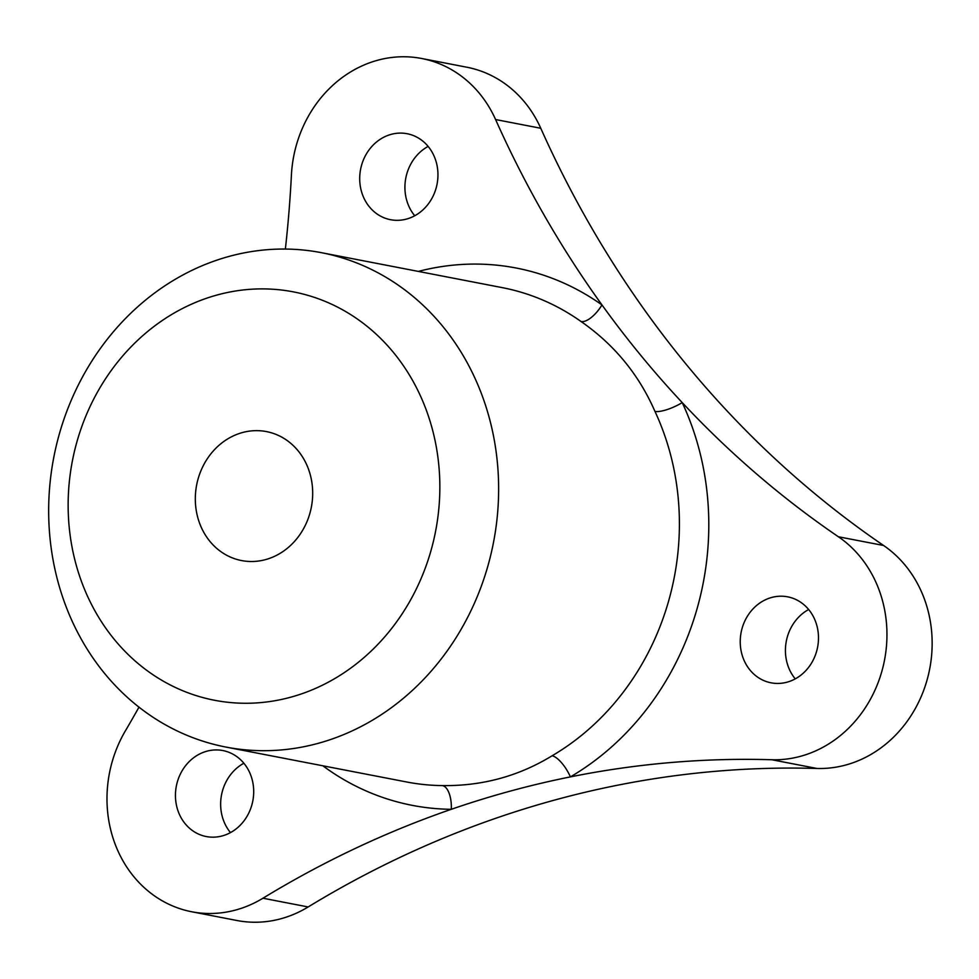<?xml version="1.0" encoding="UTF-8"?>
<svg xmlns="http://www.w3.org/2000/svg" width="979" height="979" viewBox="0 0 979 979"><rect width="100%" height="100%" fill="white"/><g stroke="black" fill="none" stroke-linecap="round" stroke-linejoin="round"><path stroke-width="1.47" d="M436.218 446.485A207.976 184.97 -79.1 0 0 217.436 294.912A207.976 184.97 -79.1 0 0 71.773 545.67A207.976 184.97 -79.1 0 0 290.555 697.244A207.976 184.97 -79.1 0 0 436.218 446.485M53.062 559.915A251.762 223.922 100.9 0 1 321.406 252.68A251.762 223.922 100.9 0 1 494.236 439.84A251.762 223.922 100.9 0 1 225.892 747.063A251.762 223.922 100.9 0 1 53.062 559.915M138.981 707.156A1094.595 973.554 100.9 0 1 125.41 730.811A120.405 107.09 -79.1 0 0 191.737 911.767A120.405 107.09 -79.1 0 0 262.959 898.22A1094.595 973.554 100.9 0 1 451.295 809.303A1094.595 973.554 100.9 0 1 570.414 776.885A1094.595 973.554 100.9 0 1 771.782 759.741A120.405 107.09 -79.1 0 0 884.857 611.116A120.405 107.09 -79.1 0 0 838.391 536.761A1094.595 973.554 100.9 0 1 682.216 402.589A21.893 6.327 -25 0 1 654.963 411.425C638.883 374.578 614.274 344.62 581.122 321.565A251.762 223.922 -79.1 0 0 502.19 287.618L321.406 252.68M191.737 911.767L236.93 920.505A120.405 107.09 -79.1 0 0 308.165 906.958A1094.595 973.554 100.9 0 1 816.976 768.466A120.405 107.09 -79.1 0 0 930.05 619.842A120.405 107.09 -79.1 0 0 883.584 545.487A1094.595 973.554 100.9 0 1 540.775 128.273A120.405 107.09 -79.1 0 0 466.873 67.233L421.68 58.495A120.405 107.09 -79.1 0 0 291.412 175.106A1094.595 973.554 100.9 0 1 285.366 249.07M360.468 187.16A43.786 38.94 -79.1 0 0 390.535 219.7A43.786 38.94 -79.1 0 0 437.197 166.271A43.786 38.94 -79.1 0 0 407.142 133.731A43.786 38.94 -79.1 0 0 360.468 187.16M428.129 146.409A43.786 38.94 -79.1 0 0 405.673 195.886A43.786 38.94 -79.1 0 0 414.729 215.759M740.993 650.264A43.786 38.94 -79.1 0 0 771.048 682.816A43.786 38.94 -79.1 0 0 817.722 629.387A43.786 38.94 -79.1 0 0 787.667 596.835A43.786 38.94 -79.1 0 0 740.993 650.264M808.654 609.513A43.786 38.94 -79.1 0 0 786.186 659.002A43.786 38.94 -79.1 0 0 795.254 678.875M176.208 803.992A43.786 38.94 -79.1 0 0 206.263 836.543A43.786 38.94 -79.1 0 0 252.937 783.102A43.786 38.94 -79.1 0 0 222.882 750.563A43.786 38.94 -79.1 0 0 176.208 803.992M243.869 763.241A43.786 38.94 -79.1 0 0 221.401 812.717A43.786 38.94 -79.1 0 0 230.469 832.591M196.461 511.736A65.679 58.41 -79.1 0 0 241.544 560.563A65.679 58.41 -79.1 0 0 311.542 480.408A65.679 58.41 -79.1 0 0 266.459 431.592A65.679 58.41 -79.1 0 0 196.461 511.736M225.892 747.063L406.677 781.988A251.762 223.922 -79.1 0 0 442.508 785.599C482.182 786.125 518.711 776.188 552.095 755.776A21.893 7.893 59.7 0 1 570.414 776.885A273.655 243.392 100.9 0 0 704.023 471.437A273.655 243.392 100.9 0 0 682.216 402.589A1094.595 973.554 100.9 0 1 601.963 304.922A1094.595 973.554 100.9 0 1 495.582 119.536A120.405 107.09 -79.1 0 0 421.68 58.495M418.351 271.416A273.655 243.392 100.9 0 1 601.963 304.922A21.893 9.276 -54.6 0 1 581.122 321.565M442.508 785.599A21.893 9.876 -89.4 0 1 451.295 809.303A273.655 243.392 100.9 0 1 322.837 765.786M552.095 755.776A251.762 223.922 -79.1 0 0 675.008 474.766A251.762 223.922 -79.1 0 0 654.963 411.425M816.976 768.466L771.782 759.741M308.165 906.958L262.959 898.22M540.775 128.273L495.582 119.536M883.584 545.487L838.391 536.761"/></g></svg>
